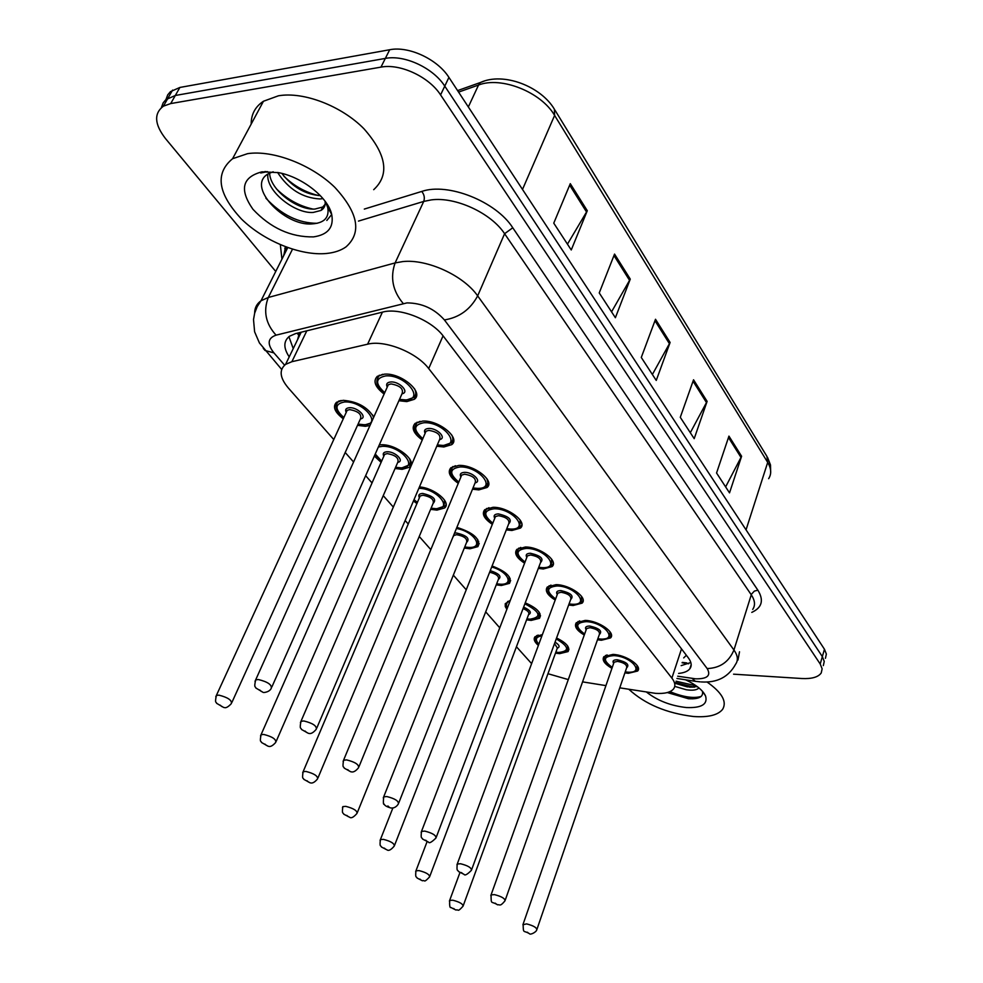 <?xml version="1.0" encoding="UTF-8"?>
<svg xmlns="http://www.w3.org/2000/svg" width="983" height="983" viewBox="0 0 983 983"><rect width="100%" height="100%" fill="white"/><g stroke="black" fill="none" stroke-linecap="round" stroke-linejoin="round"><path stroke-width="1.47" d="M525.241 602.849C537.296 608.133 542.051 613.281 539.52 618.295L531.189 620.408L526.605 619.831M506.859 609.349L505.274 606.585L505.262 603.685L510.189 600.662M492.078 565.999C506.429 571.492 512.229 577.267 509.501 583.361L501.355 585.499L496.243 584.848M474.347 569.464L475.453 566.687M456.886 527.367C473.72 532.774 480.724 539.188 477.898 546.634L469.985 548.772L464.283 548.072M419.434 486.941C434.363 487.863 451.824 502.596 444.599 507.978L436.956 510.116L430.615 509.341M416.915 503.554L413.45 500.974M379.303 444.894L381.134 444.771C396.456 443.886 418.107 461.224 409.456 467.244L402.133 469.346L395.08 468.486M381.109 462.354L374.351 456.063M369.989 425.516L365.357 426.303L357.517 425.344M343.276 418.807C334.625 412.098 332.377 406.581 336.542 402.256L343.165 400.327C357.37 401.482 367.556 407.085 373.749 417.136M556.562 638.004C566.527 642.919 570.361 647.441 568.076 651.582L559.585 653.658L555.481 653.13M538.365 645.413C534.334 641.899 533.241 638.987 535.084 636.677L542.37 634.613M584.271 635.043C576.616 630.386 573.961 626.269 576.333 622.694L585.229 620.408C598.745 620.666 616.095 632.745 610.554 637.918L601.412 640.252L597.48 639.786M555.198 600.035C547.334 595.084 544.717 590.734 547.347 586.974L556.071 584.652C570.042 584.713 588.178 597.701 582.083 603.144L573.089 605.528L568.666 605.012M524.603 563.185C516.517 557.902 513.937 553.282 516.874 549.35L525.377 547.003C539.827 546.831 558.823 560.863 552.09 566.577L543.304 568.985L538.303 568.42M492.336 524.332C484.017 518.68 481.498 513.79 484.766 509.649L493.011 507.302C507.99 506.872 527.92 522.084 520.462 528.068L511.91 530.488L506.306 529.874M458.275 483.329C449.723 477.246 447.265 472.049 450.914 467.711L458.84 465.401C474.371 464.664 495.334 481.228 487.052 487.482L478.807 489.89L472.504 489.19M422.26 439.966C413.438 433.417 411.078 427.875 415.158 423.341L422.702 421.08C438.848 419.999 460.929 438.099 451.725 444.635L443.825 446.982L436.771 446.221M384.12 394.06C375.027 386.958 372.766 381.048 377.337 376.305L384.427 374.154C401.224 372.655 424.533 392.536 414.285 399.319L406.802 401.592L398.901 400.732M611.918 668.354C604.459 663.955 601.793 660.06 603.906 656.644L612.95 654.408C626.048 654.838 642.685 666.105 637.635 671.033L628.358 673.306L624.893 672.888M619.769 687.842L655.55 693.359C664.483 693.912 670.467 692.462 673.502 688.997C675.726 686.073 675.186 682.448 671.88 678.11L428.699 368.576C416.669 352.418 384.672 339.639 367.605 344.197L291.877 361.707L285.586 364.374C278.914 369.94 279.786 377.767 288.216 387.855L333.765 439.536M299.508 332.635L297.566 339.7M547.961 673.711L568.297 679.585M582.575 681.87L605.921 685.618M516.444 646.74L531.606 663.611M345.205 452.499L353.585 462.01M365.639 475.686L372.041 482.936M383.247 495.653L393.335 507.093M405.143 520.486L408.24 524M419.237 536.472L430.824 549.608M453.335 575.153L466.237 589.788M485.7 611.856L499.757 627.805M275.744 271.468L165.39 138.456C154.442 124.202 153.778 113.438 163.411 106.164L170.71 103.571L380.962 67.127L385.336 58.415C404.468 54.544 433.331 68.036 444.758 86.123L822.341 656.607L824.245 661.424L823.324 665.614L824.245 661.424L822.341 656.607L444.758 86.123C433.331 68.036 404.468 54.544 385.336 58.415L175.318 95.486L385.336 58.415L389.698 49.74C408.805 45.82 437.57 59.287 448.924 77.399L824.454 649.235L826.359 654.064L825.425 658.291M161.384 107.602L163.141 102.871L165.857 99.664L175.318 95.486L165.857 99.664L163.141 102.871L161.384 107.602M570.287 183.661L553.761 223.153L571.246 249.977L587.293 210.718L570.287 183.661M567.449 244.165L587.293 210.718M614.547 254.081L599.237 292.934L615.383 317.718L630.275 279.111L614.547 254.081M611.549 311.832L630.275 279.111M728.944 436.12L716.558 472.995L729.521 492.876L741.6 456.247L728.944 436.12M725.626 486.904L741.6 456.247M693.543 379.782L680.285 417.32L694.195 438.664L707.109 401.371L693.543 379.782M690.312 432.704L707.109 401.371M655.514 319.266L641.285 357.468L656.251 380.433L670.099 342.477L655.514 319.266M652.38 374.498L670.099 342.477M165.943 99.59L167.724 94.86L170.44 91.652L179.889 87.45L389.698 49.74M678.614 673.416C684.033 672.888 687.781 671.352 689.833 668.796C692.032 665.823 691.528 662.173 688.333 657.848L443.505 336.407C431.66 319.966 399.749 307.237 382.596 312.103L295.551 333.606L289.42 336.297C283.411 341.162 283.35 348.019 289.223 356.878M690.828 662.493L681.158 665.638M380.962 67.127C400.118 63.317 429.067 76.846 440.581 94.909L820.215 664.016L822.144 668.809L821.223 672.974C818.237 677.164 811.737 679.007 801.735 678.516L733.576 674.178M293.241 348.596L288.904 336.69M706.961 681.944C721.94 692.499 727.174 701.629 722.64 709.308C717.971 715.133 708.251 717.529 693.482 716.509C666.609 713.24 645.069 704.172 628.862 689.304M739.511 651.79L737.975 660.035M675.346 683.382L687.24 686.871L697.328 686.65M674.743 686.38L686.318 689.759C692.585 690.668 696.726 690.127 698.716 688.112L698.815 687.817M667.297 692.548L688.432 698.729C698.901 699.282 703.57 696.849 702.44 691.405M685.544 679.794C696.111 684.782 702.771 690.14 705.536 695.89C707.981 704.27 701.592 708.153 686.38 707.539C670.811 705.819 657.553 700.695 646.581 692.143M675.591 682.632L694.403 687.228M667.924 692.376L692.806 698.852M676.058 681.207L696.247 685.864M669.915 691.639C683.173 697.07 693.593 698.667 701.174 696.431M247.569 153.667C272.955 149.772 311.636 164.689 334.785 187.311C358.254 212.807 361.99 232.664 346.004 246.893C340.929 250.481 334.466 252.668 326.639 253.467C300.761 256.072 264.046 241.228 241.437 219C217.747 193.504 214.798 173.413 232.578 158.718L247.569 153.667M251.181 124.104C251.144 114.311 255.236 106.692 263.456 101.249L278.41 95.806C303.624 91.37 341.531 105.967 363.931 128.748C386.577 154.466 389.833 174.777 373.7 189.682M269.625 173.106C269.969 190.088 297.788 210.387 314.929 209.06L322.731 207.032L326.307 202.953M267.868 174.102C265.631 191.009 295.072 213.962 313.233 212.439L321.036 210.436C324.365 208.31 325.705 205.226 325.054 201.183M281.802 173.377C292.578 187.065 305.43 194.487 320.347 195.642M277.587 172.455C288.412 189.166 302.543 198.001 319.979 198.959L323.014 198.615M273.163 171.792L268.9 173.499C244.841 185.627 284.677 226.557 312.041 223.903C324.169 223.092 329.403 217.661 327.757 207.61L325.668 202.019M313.503 236.891C290.759 237.272 270.571 228.056 252.926 209.256C239.188 189.559 242.199 177.087 261.957 171.828L278.41 172.615C302.199 176.977 328.076 197.509 331.689 214.38C334.073 227.27 328.003 234.777 313.503 236.891M266.295 171.656L260.728 172.996L267.462 171.62M283.94 176.264C294.015 186.045 305.615 192.484 318.738 195.58M276.444 188.871C286.95 199.23 299.078 205.951 312.815 209.047M265.877 198.173C281.58 214.945 298.697 223.313 317.19 223.288M326.823 220.462L331.713 214.491M265.336 171.521L264.476 171.73M683.689 657.91L686.355 655.256M682.3 662.395L686.748 662.911M297.259 333.188L298.439 334.908M681.502 648.866L671.88 678.11M306.807 330.829L291.877 361.707M382.412 312.139L367.605 344.197M443.063 335.842L428.699 368.576M484.324 81.036L480.318 82.535L478.537 85.042L458.582 92.107M457.599 90.596L480.318 82.535C503.48 71.771 540.908 86.393 554.4 109.236L554.609 115.416C541.215 92.083 501.17 76.096 478.537 85.042L468.338 106.963M768.645 478.672C771.655 473.966 771.336 468.559 767.698 462.415L766.924 456.382L554.953 110.121M746.048 529.837L767.698 462.415L554.609 115.416L522.501 189.436M448.924 77.399L440.581 94.909M824.454 649.235L820.215 664.016M179.889 87.45L170.71 103.571M654.973 320.716L669.497 343.792M693.04 381.207L706.544 402.661M728.477 437.509L741.059 457.513M613.97 255.555L629.624 280.438M569.661 185.16L586.605 212.082M677.692 676.206L695.743 678.835C707.404 678.983 711.213 675.542 707.158 668.551L444.402 319.93C434.388 308.674 421.916 302.997 406.974 302.899L276.063 335.154C267.671 338.103 266.958 344.013 273.913 352.885L284.603 365.148M254.658 313.147C254.622 307.974 256.735 303.845 261.011 300.761L268.298 297.48L395.105 262.928L402.649 261.601C427.015 258.762 463.632 275.547 477.652 295.883L733.945 650.009C737.815 655.526 738.393 660.232 735.665 664.127C728.6 677.029 717.123 682.964 701.223 681.932M364.3 209.084L421.744 191.439C447.978 182.297 496.132 201.527 512.77 227.773L757.868 590.169L754.354 591.102L751.454 594.224L733.945 650.009C728.919 661.928 719.986 668.108 707.158 668.551M444.402 319.93C459.221 317.57 470.316 309.547 477.652 295.883L504.598 233.708C491.168 213.065 455.362 196.514 431.205 199.905L423.722 201.429L395.105 262.928C390.005 277.501 392.709 291.017 403.202 303.489M757.868 590.169C764.049 600.244 762.034 607.641 751.786 612.384M752.72 609.411C755.485 605.295 754.993 600.404 751.258 594.764L504.598 233.708L512.77 227.773M281.949 259.156L280.339 244.73M285.869 251.365L284.787 248.121M276.063 335.154C265.68 323.702 263.088 311.144 268.298 297.48L292.492 249.215M421.744 191.439C424.275 194.609 424.939 197.939 423.722 201.429L358.488 221.089M286.151 247.052L283.436 256.194M273.913 352.885L265.078 350.489L263.26 348.363M692.13 678.442L695.362 681.33L700.154 681.858M688.69 663.771L682.091 662.775M604.533 658.192L605.307 656.116L607.064 654.887M625.225 671.905L627.412 672.139C645.647 673.773 631.688 656.325 613.933 655.612C603.181 656.386 602.616 660.306 612.262 667.383M613.662 663.353C612.188 660.957 613.417 659.765 617.336 659.777C626.724 662.038 629.82 664.741 626.613 667.875M537.001 929.181L626.699 667.604C627.031 664.692 623.947 662.603 617.471 661.362L614.056 662.21L613.748 663.083M522.907 924.745L526.569 923.885C533.4 925.642 536.804 927.608 536.779 929.807C536.3 932.203 530.132 935.165 529.518 933.739C523.398 929.832 523.361 934.403 523.128 924.106L613.81 662.923M527.392 932.216L528.522 933.223L527.392 932.216M637.021 665.331L636.91 669.595C636.21 671.389 633.138 672.286 627.707 672.298L625.188 672.028M567.646 645.954L567.4 650.156C567.375 651.668 564.549 652.491 558.909 652.651L555.788 652.282M555.837 652.171L558.59 652.479C569.931 651.164 569.145 646.642 556.231 638.925M452.794 900.207C459.651 901.989 463.079 903.991 463.042 906.215C456.984 912.838 459.024 909.091 455.94 910.037L450.939 907.506C449.882 908.169 449.452 905.798 449.661 900.403L452.794 900.207M454.859 909.508L453.667 908.476L454.859 909.508M463.276 905.576L557.361 647.981L554.51 643.619M535.624 638.311L536.472 636.173L538.156 635.055M555.039 642.157C559.524 644.983 560.261 646.998 557.275 648.227M541.903 635.878C535.809 636.787 534.777 639.552 538.819 644.184M449.415 901.067L459.884 872.732M576.849 624.488L577.758 622.178L579.712 620.875M597.848 638.766L600.416 639.036C618.934 640.498 604.262 622.153 586.249 621.661C575.485 622.608 574.944 626.724 584.639 634.023M586.151 629.808C584.688 627.338 585.917 626.085 589.825 626.048C599.519 628.37 602.702 631.197 599.347 634.539M505.225 900.145L599.446 634.244C599.863 631.147 596.706 628.948 589.972 627.682L586.605 628.542L586.249 629.525M490.812 895.599L491.07 894.874L494.449 894.628C501.563 896.435 505.078 898.511 504.979 900.846C499.733 907.223 499.929 904.176 497.644 904.839C491.009 900.625 491.193 905.404 491.07 894.874L586.31 629.353M495.334 903.205L496.513 904.274L495.334 903.205M609.988 631.725L609.829 636.443C609.153 638.114 606.13 639.036 600.748 639.208L597.799 638.889M547.764 589.05L548.809 586.47L550.984 585.094M569.059 603.943L572.045 604.238C590.844 605.516 575.411 586.212 557.152 585.966C546.388 587.084 545.872 591.41 555.604 598.966M557.238 594.555C555.776 591.987 557.005 590.672 560.912 590.586C570.939 592.97 574.195 595.944 570.681 599.519M471.705 869.513L570.791 599.2C571.32 595.882 568.076 593.572 561.06 592.258L557.766 593.142L557.349 594.248M456.948 864.831L457.242 864.02L460.56 863.75C467.969 865.618 471.594 867.805 471.422 870.299C467.318 874.501 464.861 875.841 464.013 874.329L458.459 871.503C457.906 869.439 456.431 872.486 457.242 864.02L557.422 594.076M461.494 872.585L462.747 873.715L461.494 872.585M581.58 596.398L581.358 601.621C578.79 603.832 575.817 604.766 572.413 604.422M517.144 551.733L518.36 548.858L520.781 547.42M538.733 567.302L542.198 567.633C561.293 568.702 545.024 548.367 526.507 548.391C515.756 549.694 515.264 554.24 525.033 562.067M526.814 557.435C525.352 554.793 526.581 553.392 530.464 553.257C540.859 555.714 544.201 558.86 540.49 562.657M436.292 837.135L540.625 562.325C541.277 558.786 537.947 556.329 530.636 554.977L527.416 555.862L526.937 557.103M421.154 832.318L421.498 831.409L424.742 831.102C432.471 833.043 436.206 835.353 435.948 838.032C431.623 842.259 429.153 843.611 428.502 842.099L422.604 839.089C422.051 836.926 420.503 840.023 421.498 831.409L526.999 556.931M425.725 840.219L427.052 841.423L425.725 840.219M551.672 559.216L551.365 565.004C550.689 566.601 547.777 567.547 542.616 567.83M484.877 512.389L486.302 509.194L488.993 507.683M506.773 528.694L510.742 529.063C530.144 529.898 512.979 508.444 494.203 508.776C483.476 510.263 483.009 515.055 492.802 523.165M494.744 518.311C493.294 515.571 494.51 514.109 498.381 513.9C509.157 516.456 512.585 519.761 508.678 523.841M398.791 802.865L508.825 523.484C509.612 519.688 506.196 517.083 498.553 515.682L495.432 516.567L494.879 517.967M383.272 797.901L383.677 796.869L386.81 796.549C394.896 798.565 398.766 801.01 398.398 803.885C396.456 806.945 393.974 808.309 390.927 807.989C386.872 806.846 384.623 805.569 384.193 804.143C383.333 805.04 383.161 802.607 383.677 796.869L494.953 517.783M387.855 805.962L389.268 807.227L387.855 805.962M520.154 520.032L519.737 526.458C518.766 528.08 515.928 529.026 511.221 529.284M539.151 612.188L538.844 616.82C538.696 618.184 535.907 619.032 530.501 619.351M526.974 618.835L530.132 619.179C542.088 617.091 540.343 611.967 524.873 603.795M419.016 870.594C426.155 872.437 429.682 874.538 429.583 876.922C423.145 883.705 425.442 879.736 422.407 880.78L417.087 878.028C416.608 876.074 415.121 879.048 415.944 870.815L419.016 870.594M421.191 880.19L419.938 879.109L421.191 880.19M429.854 876.197L528.633 614.436C529.579 612.507 527.724 610.541 523.067 608.563M506.491 604.385L507.461 602.026L509.329 600.846M523.62 607.101C530.378 610.271 532.012 612.802 528.535 614.707M509.452 602.604L507.584 607.445M415.674 871.552L427.027 841.792M509.206 576.726L508.825 581.838C508.322 583.275 505.606 584.123 500.654 584.394M496.648 583.804L500.249 584.197C514.613 585.192 507.904 571.27 491.672 567.019M383.382 839.359C390.829 841.264 394.466 843.488 394.294 846.019C391.148 849.803 388.74 851.106 387.069 849.914L381.416 846.99C380.962 844.987 379.389 847.96 380.396 839.605L383.382 839.359M385.68 849.275L384.365 848.12L385.68 849.275M394.601 845.22L498.442 579.22C499.204 576.21 496.268 573.875 489.632 572.217M490.247 570.656C499.339 573.642 502.03 576.579 498.332 579.491M380.077 840.428L392.893 807.965M477.713 539.409L477.234 545.061C476.337 546.56 473.695 547.42 469.272 547.617M464.726 546.978L468.83 547.42C484.938 548.317 474.015 531.238 456.431 528.51M454.515 533.179L456.481 532.97C466.888 535.514 470.243 538.684 466.556 542.469M357.37 812.499L466.679 542.174C467.343 538.586 464.013 536.091 456.653 534.691L453.765 535.477L453.249 536.718M345.746 806.355C353.511 808.333 357.271 810.68 357.013 813.396C353.683 817.192 351.275 818.507 349.764 817.328L343.743 814.182C343.3 812.118 341.654 815.104 342.846 806.625L345.746 806.355M348.179 816.615L346.79 815.399L348.179 816.615M342.477 807.547L342.846 806.625M450.816 470.845L452.475 467.281L455.473 465.721M473.02 487.961L477.578 488.379C497.275 488.956 479.139 466.286 460.105 466.95C449.403 468.645 448.973 473.695 458.791 482.1M460.892 477.025C459.454 474.187 460.658 472.639 464.517 472.368C472.712 472.012 482.223 481.523 475.096 482.874M359.041 766.543L475.244 482.493C476.202 478.426 472.688 475.661 464.701 474.211L461.691 475.084L461.039 476.644M343.092 761.407L343.571 760.228L346.594 759.896C355.072 762.009 359.065 764.602 358.574 767.686C355.772 771.139 353.29 772.515 351.128 771.815M347.712 769.628L349.198 770.979L347.712 769.628M486.88 478.672L487.9 482.678L486.339 485.811C485.528 487.285 482.776 488.219 478.107 488.612M414.826 426.905L416.755 422.936L420.097 421.326M437.312 444.918L442.522 445.397C462.526 445.668 443.333 421.682 424.042 422.727C413.401 424.644 412.995 429.952 422.825 438.676M425.111 433.368C423.685 430.431 424.889 428.785 428.711 428.453C437.177 427.937 447.154 438.221 439.585 439.598M316.821 727.973L439.757 439.192C440.9 434.83 437.288 431.881 428.907 430.357L426.044 431.205L425.283 432.975M300.429 722.64L300.982 721.313L303.858 720.969C312.766 723.169 316.907 725.933 316.268 729.263C313.368 732.679 310.898 734.068 308.883 733.404M305.062 731.045L306.647 732.482L305.062 731.045M451.713 434.965C453.433 438.283 453.2 440.925 451.025 442.903L443.124 445.643M384.648 392.893C376.747 387.363 374.855 381.711 378.971 375.948L382.706 374.302M399.503 399.368L405.426 399.909C425.75 399.86 405.401 374.425 385.852 375.887C375.273 378.025 374.904 383.628 384.734 392.696M387.228 387.13C385.827 384.095 387.007 382.362 390.804 381.957C399.565 381.244 410.046 392.426 401.986 393.79M271.886 686.933L402.17 393.372C403.522 388.678 399.811 385.533 391.013 383.923L388.31 384.746L387.425 386.724M255.015 681.366L255.678 679.867L258.382 679.536C267.757 681.846 272.045 684.795 271.247 688.395C270.055 690.693 267.634 692.069 263.997 692.524M259.659 689.968L261.355 691.504L259.659 689.968M414.494 388.69C416.411 392.438 416.116 395.375 413.61 397.525L406.114 400.167M444.549 500.126L443.935 506.368L436.243 508.899M431.095 508.186L435.727 508.678C454.109 509.378 436.944 488.281 418.844 488.318M419.397 497.705C418.033 495.076 419.139 493.663 422.727 493.454C433.515 496.096 436.968 499.438 433.073 503.48M317.988 777.885L433.208 503.161C434.019 499.327 430.591 496.685 422.911 495.223L420.122 495.997L419.532 497.398M302.69 772.749L303.12 771.716L305.91 771.434C314.032 773.498 317.914 775.98 317.558 778.892C314.793 782.247 312.385 783.562 310.321 782.849M308.502 782.063L307.028 780.772L308.502 782.063M414.027 499.634L417.394 502.411M409.555 458.68L410.452 462.071L409.506 464.836L401.408 468.068M395.596 467.294L400.831 467.834C419.802 468.252 400.708 445.508 382.473 446.331L378.381 446.982M383.812 456.235C382.461 453.519 383.554 452.033 387.105 451.762C395.178 451.344 405.008 461.211 397.746 462.366M276.26 741.207L397.894 462.022C398.865 457.918 395.338 455.104 387.302 453.593L384.636 454.355L383.96 455.903M260.544 735.886L261.048 734.719L263.702 734.436C272.217 736.586 276.235 739.228 275.768 742.349C272.844 745.692 270.448 747.019 268.568 746.318M266.454 745.446L264.882 744.082L266.454 745.446M375.26 454.011L381.637 461.15M372.594 414.9L373.515 417.664M358.082 424.091L363.993 424.705C383.223 424.828 363.022 400.757 344.566 401.973C334.712 403.829 334.478 409.014 343.853 417.554M346.213 412.418C344.873 409.616 345.967 408.043 349.481 407.712C357.8 407.122 368.134 417.8 360.417 418.942M231.963 702.292L360.577 418.586C361.732 414.187 358.095 411.189 349.69 409.592L347.159 410.329L346.372 412.061M215.793 696.738L216.383 695.436L218.89 695.141C227.823 697.402 231.988 700.203 231.386 703.57C228.289 706.912 225.918 708.239 224.284 707.539M221.814 706.58L220.155 705.13L221.814 706.58M338.471 401.199L341.285 400.486M301.191 332.217L285.586 364.374M637.635 671.033L638.422 668.735M414.285 399.319L416.559 394.134M451.725 444.635L453.667 440.015M487.052 487.482L488.711 483.378M520.462 528.068L521.875 524.418M552.09 566.577L553.306 563.32M582.083 603.144L583.128 600.244M610.554 637.918L611.463 635.337M568.076 651.582L568.936 649.235M409.456 467.244L411.213 463.177M444.599 507.978L446.122 504.328M477.898 546.634L479.212 543.353M509.501 583.361L510.632 580.425M539.52 618.295L540.503 615.677M767.526 457.365L770.488 464.947L770.672 472.614M172.59 90.092L163.411 106.164M691.184 664.643L689.833 668.796M281.666 369.436L259.426 342.969L254.609 331.799L253.516 319.549L254.683 313.061L257.19 306.647L261.011 300.761L287.736 247.63M285.537 246.831L283.768 255.531M676.955 678.467L694.846 681.244M605.54 655.44L605.307 656.116C602.714 658.807 605.012 662.591 612.212 667.494M637.648 667.445L637.881 666.744M538.745 644.369C535.354 640.756 534.592 638.028 536.472 636.173L536.706 635.559M578.004 621.489L577.758 622.178C575.006 625.102 577.279 629.095 584.59 634.146M610.689 634.023L610.934 633.31M549.079 585.77L548.809 586.47C546.56 591.188 548.809 595.403 555.555 599.102M569.01 604.078L572.315 604.422M582.341 598.905L582.612 598.18M518.643 548.145L518.36 548.858C515.485 552.716 517.685 557.164 524.971 562.202M538.684 567.437L542.493 567.83M552.507 561.957L552.79 561.207M486.597 508.457L486.302 509.194C483.034 513.101 485.184 517.808 492.741 523.312M506.712 528.842L511.074 529.284M521.076 523.03L521.383 522.268M539.765 614.363L540.011 613.699M507.4 607.924C506.048 605.749 506.073 603.783 507.461 602.026L507.707 601.399M526.937 618.946L530.402 619.351M509.882 579.085L510.152 578.409M496.599 583.939L500.544 584.381M478.463 541.989L478.733 541.301M464.676 547.113L469.137 547.617M702.734 691.602L705.536 695.89M689.525 687.154L693.113 687.117M688.432 698.729L690.152 698.704M321.036 210.436L322.731 207.032M327.757 207.61L331.689 214.38M232.578 158.718L263.456 101.249M452.794 466.532L452.475 467.281C450.656 471.901 447.548 472.737 458.717 482.26M472.946 488.121L477.922 488.612M461.113 476.472L343.571 760.228C342.109 769.111 343.903 766.015 344.21 768.104L350.784 771.79M417.087 422.186L416.755 422.936C414.556 428.723 411.361 428.318 422.739 438.86M437.238 445.102L442.903 445.643M425.356 432.778L300.982 721.313C299.25 730.148 301.13 727.285 301.474 729.447L308.392 733.355M399.417 399.565L405.844 400.179M387.499 386.528L255.678 679.867C253.614 688.837 255.752 686.085 255.764 687.94L263.284 692.474M378.971 375.948L379.327 375.187M419.606 497.214L303.12 771.716C301.707 780.416 303.538 777.381 303.759 779.31L310.05 782.812M445.36 502.927L445.655 502.227M413.929 499.843L417.333 502.559M431.033 508.346L436.071 508.899M384.034 455.719L261.048 734.719C259.389 743.529 261.331 740.543 261.49 742.472L268.15 746.269M375.039 454.49L381.564 461.31M395.535 467.453L401.211 468.068M371.119 422.985L364.644 424.951M346.458 411.877L216.383 695.436C214.454 704.283 216.555 701.481 216.567 703.275L223.694 707.49M338.152 401.9C334.06 406.016 335.94 411.299 343.78 417.726M358.009 424.263L364.386 424.963"/></g></svg>
